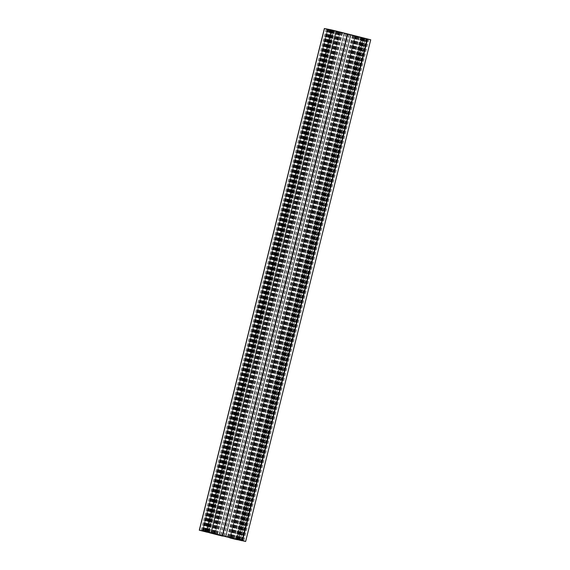 <?xml version="1.0" encoding="UTF-8"?>
<svg xmlns="http://www.w3.org/2000/svg" width="570" height="570" viewBox="0 0 570 570"><rect width="100%" height="100%" fill="white"/><g stroke="black" fill="none" stroke-linecap="round" stroke-linejoin="round"><path stroke-width="0.43" stroke-dasharray="2.85 2.14" d="M348.284 34.285L344.137 33.288L348.284 34.285M370.721 39.779L324.373 28.5M347.387 33.879L360.774 37.292L340.846 32.291L347.6 33.944L347.223 33.844L222.293 535.593M348.128 34.072L223.034 535.786M222.136 535.565L347.223 33.844L222.143 535.565M340.846 32.291L215.752 534.012M360.432 37.221L235.353 538.907M356.2 36.095L231.107 537.816M355.245 35.86L230.152 537.581M332.78 30.288L339.855 31.998L332.78 30.288L207.694 531.981M332.132 30.459L326.183 28.949L333.322 30.702L332.132 30.459L207.053 532.116M333.322 30.702L208.214 532.416L333.322 30.702M362.313 37.998L355.238 36.281L362.313 37.998L237.22 539.712M230.145 538.002L355.238 36.281L230.159 538.002M347.707 34.407L334.312 30.994L354.248 35.988L347.493 34.335L347.864 34.435L222.621 536.114M346.966 34.214L221.908 535.807M225.485 536.826L350.579 35.105L225.499 536.826M354.248 35.988L229.154 537.709M334.654 31.058L209.568 532.779M338.894 32.184L213.8 533.905M339.848 32.419L214.762 534.119M327.465 29.134L340.853 32.404L327.465 29.134L202.371 530.855M328.142 29.298L203.048 531.012L328.149 29.312M331.455 30.203L206.404 531.774M335.815 31.072L210.722 532.793M330.358 29.761L205.264 531.482M329.424 29.526L204.331 531.247M329.724 29.612L204.637 531.318M367.629 39.145L366.952 38.988L367.629 39.145L242.535 540.866M365.37 38.667L354.241 35.882L366.945 38.974L241.858 540.695L366.945 38.974L365.37 38.667L240.298 540.303M363.632 38.076L238.545 539.797M359.278 37.207L234.234 538.736M238.467 539.975L363.56 38.254L238.452 539.968M364.736 38.518L239.649 540.239M365.669 38.753L240.576 540.474M362.962 37.819L368.911 39.33L361.772 37.584L362.962 37.819L237.868 539.541M361.772 37.584L236.692 539.305L361.772 37.584M370.621 39.765L245.528 541.486M363.653 38.382L238.559 540.096M358.865 37.221L233.771 538.935M327.515 29.326L202.421 531.048M347.415 33.894L222.321 535.601M347.593 33.944L222.499 535.665L347.6 33.944M347.223 33.872L222.129 535.586M346.026 33.58L220.932 535.301M344.558 33.21L219.464 534.931M219.072 534.803L344.159 33.11L219.087 534.803M344.501 33.174L219.407 534.888M344.123 33.074L219.03 534.788M341.124 32.347L216.037 534.062M341.323 32.44L216.244 534.111M342.036 32.64L216.963 534.282M342.591 32.789L217.526 534.418M345.741 33.594L220.668 535.23M352.73 35.354L227.665 536.954M356.514 36.295L231.434 537.945M357.39 36.509L232.318 538.166M358.822 36.843L233.743 538.493M360.717 37.278L235.631 538.985M358.815 36.772L233.721 538.486M358.216 36.63L233.123 538.344M357.889 36.558L232.795 538.279M357.29 36.416L232.197 538.137M355.822 36.045L230.729 537.767M355.06 35.846L229.974 537.531L355.032 35.839M355.431 35.917L230.337 537.624M355.737 35.988L230.651 537.702M356.051 36.067L230.957 537.781M332.395 30.189L207.302 531.903L332.388 30.181M338.067 31.621L212.995 533.271M338.666 31.763L213.593 533.42M339.841 31.998L214.748 533.712M339.464 31.899L214.37 533.613M335.837 30.987L210.743 532.701M333.201 30.345L208.107 532.067M331.533 30.317L206.461 531.967M332.93 30.595L207.836 532.316M327.636 29.262L202.542 530.984M327.038 29.12L201.944 530.834M326.232 28.956L201.139 530.677M327.907 29.405L202.835 531.055M362.698 38.097L237.605 539.811L362.705 38.097M357.027 36.665L231.933 538.379M356.428 36.516L231.335 538.237M355.63 36.387L230.544 538.08M359.257 37.299L234.177 538.949M361.893 37.934L236.807 539.605M347.857 34.435L222.77 536.149L347.864 34.435M347.679 34.385L222.585 536.106M347.501 34.335L222.435 535.942L347.493 34.335M347.871 34.414L222.799 536.035M349.068 34.699L223.996 536.334M350.536 35.069L225.464 536.705M350.921 35.176L225.848 536.805L350.928 35.176M350.97 35.212L225.905 536.819M353.963 35.938L228.884 537.624M353.77 35.839L228.677 537.56M353.058 35.646L227.964 537.36M352.495 35.497L227.409 537.211M349.353 34.684L224.259 536.406M342.363 32.925L217.27 534.646M338.58 31.991L213.486 533.705M337.697 31.778L212.61 533.491M336.272 31.435L211.178 533.157M334.376 31.001L209.283 532.722M336.279 31.514L211.206 533.157M336.877 31.656L211.805 533.299M337.205 31.721L212.126 533.378M337.803 31.863L212.724 533.52M339.271 32.233L214.199 533.883M214.99 534.076L340.055 32.44L214.961 534.069M339.663 32.362L214.569 534.083M339.357 32.291L214.263 534.012M339.043 32.219L213.95 533.933M328.491 29.391L203.405 531.083M328.84 29.476L203.754 531.154M330.514 29.897L205.442 531.532M331.277 30.103L206.205 531.725M330.949 30.039L205.856 531.753M330.351 29.889L205.257 531.611M328.876 29.519L203.789 531.24M328.277 29.376L203.191 531.097M330.187 29.882L205.1 531.568M334.248 30.894L209.204 532.409M336.093 31.35L211.05 532.872M336.97 31.564L211.926 533.1M339.179 32.077L214.113 533.663M340.732 32.383L215.645 534.083M340.069 32.176L214.976 533.898M339.506 32.027L214.413 533.748M338.138 31.671L213.045 533.385M334.54 30.752L209.446 532.473M331.548 30.025L206.454 531.746L331.533 30.025M331.925 30.132L206.839 531.831M333.4 30.502L208.314 532.188M333.778 30.602L208.698 532.28L333.792 30.602M333.45 30.538L208.356 532.252M332.253 30.246L207.159 531.96M330.586 29.825L205.499 531.546M330.115 29.704L205.029 531.418M366.596 38.888L241.509 540.609M366.253 38.803L241.16 540.524M364.579 38.382L239.486 540.103M238.716 539.84L363.795 38.176L238.737 539.847M364.144 38.247L239.065 539.925M364.743 38.39L239.657 540.075M366.211 38.76L241.131 540.453M366.809 38.903L241.723 540.609M364.907 38.397L239.813 540.118M360.846 37.385L235.752 539.106M359 36.936L233.907 538.65M358.117 36.722L233.03 538.436M355.915 36.209L230.821 537.923M354.362 35.896L229.268 537.617M355.024 36.102L229.952 537.752M355.587 36.252L230.522 537.866M356.955 36.615L231.905 538.173M360.554 37.527L235.51 539.042M363.161 38.154L238.075 539.868M361.694 37.784L236.6 539.498M361.316 37.684L236.265 539.234L361.302 37.677M361.644 37.748L236.586 539.313M362.841 38.04L237.783 539.605M364.501 38.454L239.436 540.089M364.971 38.582L239.906 540.203M363.56 37.962L238.467 539.683M362.164 37.684L237.077 539.377M367.458 39.017L242.378 540.666M368.056 39.166L242.977 540.823M368.861 39.323L243.768 541.03M367.187 38.874L242.093 540.595M350.956 34.991L225.863 536.712M344.515 33.174L219.421 534.895M360.774 37.292L235.688 539.006M339.855 31.998L214.762 533.72M326.183 28.949L201.089 530.67M334.312 30.994L209.226 532.708M331.298 30.103L206.226 531.732M328.22 29.369L203.127 531.083M340.853 32.404L215.759 534.119M366.873 38.917L241.78 540.631M354.241 35.882L229.147 537.596M368.911 39.33L243.817 541.051M344.137 33.288L219.044 535.009"/><path stroke-width="0.85" d="M223.198 536.007L219.044 535.009L223.198 536.007M206.347 531.618L245.627 541.5L199.279 530.221L206.347 531.618L331.441 29.904L336.229 31.065L370.721 39.779L245.627 541.5M199.279 530.221L324.373 28.5L331.441 29.904M222.293 535.593L235.688 539.006L222.293 535.593M207.687 532.002L214.762 533.72L207.687 532.002M207.038 532.18L201.089 530.67L207.053 532.116M237.22 539.712L230.145 538.002L237.22 539.712M222.614 536.121L209.226 532.708L222.614 536.121M202.371 530.855L203.048 531.012L202.371 530.855M203.405 531.112L215.759 534.119L203.405 531.112M241.851 540.688L229.147 537.596L241.858 540.702M237.868 539.541L243.817 541.051L237.868 539.541M336.229 31.065L211.135 532.779M367.579 38.952L242.485 540.673M324.472 28.514L199.379 530.235"/></g></svg>
